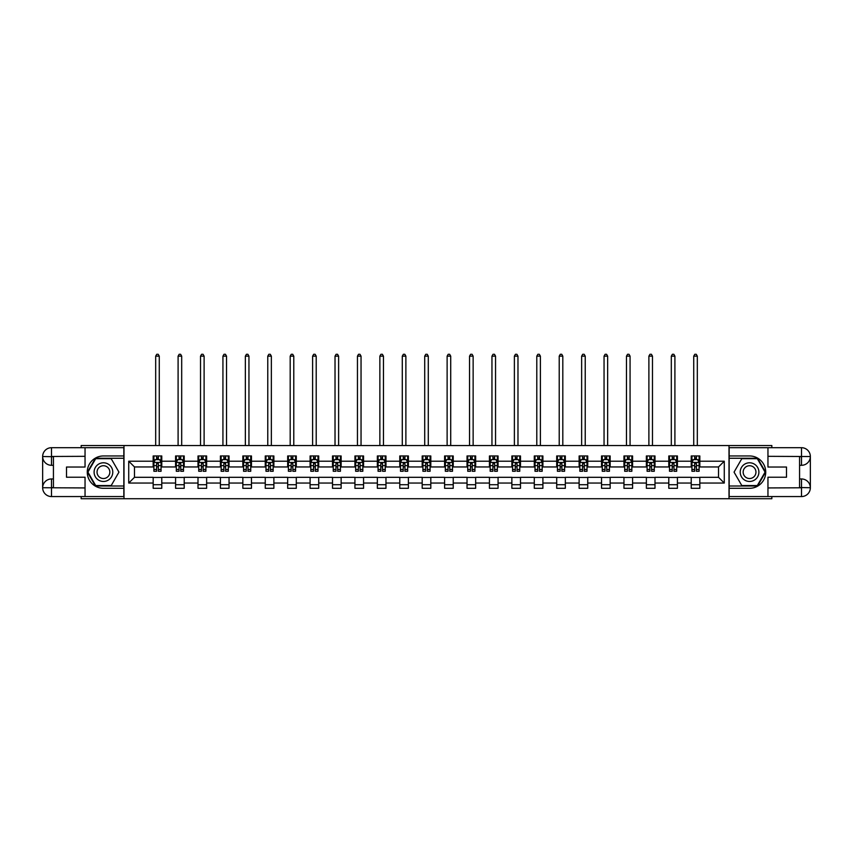 <?xml version="1.0" encoding="UTF-8"?>
<svg xmlns="http://www.w3.org/2000/svg" width="853" height="853" viewBox="0 0 853 853"><rect width="100%" height="100%" fill="white"/><g stroke="black" fill="none" stroke-linecap="round" stroke-linejoin="round"><path stroke-width="1.28" d="M81.163 496.563L81.163 498.717L771.837 498.717L771.837 496.563M771.837 447.697L771.837 445.543L729.006 445.543L729.006 498.717M729.006 445.543L81.163 445.543L81.163 447.697M123.994 498.717L123.994 445.543M699.833 461.206L699.833 455.96L691.218 455.96L691.218 461.206L677.421 461.206L677.421 455.96L668.795 455.96L668.795 461.206L654.997 461.206L654.997 455.96L646.371 455.96L646.371 461.206L632.585 461.206L632.585 455.96L623.959 455.96L623.959 461.206L610.162 461.206L610.162 455.96L601.536 455.96L601.536 461.206L587.738 461.206L587.738 455.96L579.123 455.96L579.123 461.206L565.326 461.206L565.326 455.96L556.7 455.96L556.7 461.206L542.903 461.206L542.903 455.96L534.287 455.96L534.287 461.206L520.49 461.206L520.49 455.96L511.864 455.96L511.864 461.206L498.067 461.206L498.067 455.96L489.441 455.96L489.441 461.206L475.654 461.206L475.654 455.96L467.028 455.96L467.028 461.206L453.231 461.206L453.231 455.96L444.605 455.96L444.605 461.206L430.808 461.206L430.808 455.96L422.192 455.96L422.192 461.206L408.395 461.206L408.395 455.96L399.769 455.96L399.769 461.206L385.972 461.206L385.972 455.96L377.346 455.96L377.346 461.206L363.559 461.206L363.559 455.96L354.933 455.96L354.933 461.206L341.136 461.206L341.136 455.96L332.51 455.96L332.51 461.206L318.713 461.206L318.713 455.96L310.097 455.96L310.097 461.206L296.3 461.206L296.3 455.96L287.674 455.96L287.674 461.206L273.877 461.206L273.877 455.96L265.262 455.96L265.262 461.206L251.464 461.206L251.464 455.96L242.838 455.96L242.838 461.206L229.041 461.206L229.041 455.96L220.415 455.96L220.415 461.206L206.629 461.206L206.629 455.96L198.003 455.96L198.003 461.206L184.205 461.206L184.205 455.96L175.579 455.96L175.579 461.206L161.782 461.206L161.782 455.96L153.167 455.96L153.167 461.206L128.728 461.206L128.728 483.054L134.486 477.307L153.167 477.307L153.167 488.3L161.782 488.3L161.782 477.307L175.579 477.307L175.579 488.3L184.205 488.3L184.205 477.307L198.003 477.307L198.003 488.3L206.629 488.3L206.629 477.307L220.415 477.307L220.415 488.3L229.041 488.3L229.041 477.307L242.838 477.307L242.838 488.3L251.464 488.3L251.464 477.307L265.262 477.307L265.262 488.3L273.877 488.3L273.877 477.307L287.674 477.307L287.674 488.3L296.3 488.3L296.3 477.307L310.097 477.307L310.097 488.3L318.713 488.3L318.713 477.307L332.51 477.307L332.51 488.3L341.136 488.3L341.136 477.307L354.933 477.307L354.933 488.3L363.559 488.3L363.559 477.307L377.346 477.307L377.346 488.3L385.972 488.3L385.972 477.307L399.769 477.307L399.769 488.3L408.395 488.3L408.395 477.307L422.192 477.307L422.192 488.3L430.808 488.3L430.808 477.307L444.605 477.307L444.605 488.3L453.231 488.3L453.231 477.307L467.028 477.307L467.028 488.3L475.654 488.3L475.654 477.307L489.441 477.307L489.441 488.3L498.067 488.3L498.067 477.307L511.864 477.307L511.864 488.3L520.49 488.3L520.49 477.307L534.287 477.307L534.287 488.3L542.903 488.3L542.903 477.307L556.7 477.307L556.7 488.3L565.326 488.3L565.326 477.307L579.123 477.307L579.123 488.3L587.738 488.3L587.738 477.307L601.536 477.307L601.536 488.3L610.162 488.3L610.162 477.307L623.959 477.307L623.959 488.3L632.585 488.3L632.585 477.307L646.371 477.307L646.371 488.3L654.997 488.3L654.997 477.307L668.795 477.307L668.795 488.3L677.421 488.3L677.421 477.307L691.218 477.307L691.218 488.3L699.833 488.3L699.833 477.307L718.514 477.307L718.514 466.954L699.833 466.954L699.833 461.206L724.272 461.206L724.272 483.054L699.833 483.054M691.218 483.054L677.421 483.054M668.795 483.054L654.997 483.054M646.371 483.054L632.585 483.054M623.959 483.054L610.162 483.054M601.536 483.054L587.738 483.054M579.123 483.054L565.326 483.054M556.7 483.054L542.903 483.054M534.287 483.054L520.49 483.054M511.864 483.054L498.067 483.054M489.441 483.054L475.654 483.054M467.028 483.054L453.231 483.054M444.605 483.054L430.808 483.054M422.192 483.054L408.395 483.054M399.769 483.054L385.972 483.054M377.346 483.054L363.559 483.054M354.933 483.054L341.136 483.054M332.51 483.054L318.713 483.054M310.097 483.054L296.3 483.054M287.674 483.054L273.877 483.054M265.262 483.054L251.464 483.054M242.838 483.054L229.041 483.054M220.415 483.054L206.629 483.054M198.003 483.054L184.205 483.054M175.579 483.054L161.782 483.054M153.167 483.054L128.728 483.054M691.218 461.206L691.218 466.954L677.421 466.954L677.421 461.206M668.795 461.206L668.795 466.954L654.997 466.954L654.997 461.206M646.371 461.206L646.371 466.954L632.585 466.954L632.585 461.206M623.959 461.206L623.959 466.954L610.162 466.954L610.162 461.206M601.536 461.206L601.536 466.954L587.738 466.954L587.738 461.206M579.123 461.206L579.123 466.954L565.326 466.954L565.326 461.206M556.7 461.206L556.7 466.954L542.903 466.954L542.903 461.206M534.287 461.206L534.287 466.954L520.49 466.954L520.49 461.206M511.864 461.206L511.864 466.954L498.067 466.954L498.067 461.206M489.441 461.206L489.441 466.954L475.654 466.954L475.654 461.206M467.028 461.206L467.028 466.954L453.231 466.954L453.231 461.206M444.605 461.206L444.605 466.954L430.808 466.954L430.808 461.206M422.192 461.206L422.192 466.954L408.395 466.954L408.395 461.206M399.769 461.206L399.769 466.954L385.972 466.954L385.972 461.206M377.346 461.206L377.346 466.954L363.559 466.954L363.559 461.206M354.933 461.206L354.933 466.954L341.136 466.954L341.136 461.206M332.51 461.206L332.51 466.954L318.713 466.954L318.713 461.206M310.097 461.206L310.097 466.954L296.3 466.954L296.3 461.206M287.674 461.206L287.674 466.954L273.877 466.954L273.877 461.206M265.262 461.206L265.262 466.954L251.464 466.954L251.464 461.206M242.838 461.206L242.838 466.954L229.041 466.954L229.041 461.206M220.415 461.206L220.415 466.954L206.629 466.954L206.629 461.206M198.003 461.206L198.003 466.954L184.205 466.954L184.205 461.206M175.579 461.206L175.579 466.954L161.782 466.954L161.782 461.206M153.167 461.206L153.167 466.954L134.486 466.954L128.728 461.206M134.486 466.954L134.486 477.307M724.272 483.054L718.514 477.307M718.514 466.954L724.272 461.206M153.167 459.554L153.881 459.554M156.611 459.554L158.338 459.554M161.068 459.554L161.782 459.554M153.167 466.815L153.881 466.815M156.611 466.815L158.338 466.815M161.068 466.815L161.782 466.815M153.167 477.445L161.782 477.445M153.167 484.707L161.782 484.707M175.579 477.445L184.205 477.445M175.579 484.707L184.205 484.707M175.579 459.554L176.304 459.554M179.034 459.554L180.751 459.554M183.491 459.554L184.205 459.554M175.579 466.815L176.304 466.815M179.034 466.815L180.751 466.815M183.491 466.815L184.205 466.815M198.003 477.445L206.629 477.445M198.003 484.707L206.629 484.707M198.003 459.554L198.717 459.554M201.447 459.554L203.174 459.554M205.904 459.554L206.629 459.554M198.003 466.815L198.717 466.815M201.447 466.815L203.174 466.815M205.904 466.815L206.629 466.815M220.415 477.445L229.041 477.445M220.415 484.707L229.041 484.707M220.415 459.554L221.14 459.554M223.87 459.554L225.597 459.554M228.327 459.554L229.041 459.554M220.415 466.815L221.14 466.815M223.87 466.815L225.597 466.815M228.327 466.815L229.041 466.815M242.838 477.445L251.464 477.445M242.838 484.707L251.464 484.707M242.838 459.554L243.553 459.554M246.282 459.554L248.01 459.554M250.739 459.554L251.464 459.554M242.838 466.815L243.553 466.815M246.282 466.815L248.01 466.815M250.739 466.815L251.464 466.815M265.262 477.445L273.877 477.445M265.262 484.707L273.877 484.707M265.262 459.554L265.976 459.554M268.706 459.554L270.433 459.554M273.163 459.554L273.877 459.554M265.262 466.815L265.976 466.815M268.706 466.815L270.433 466.815M273.163 466.815L273.877 466.815M287.674 477.445L296.3 477.445M287.674 484.707L296.3 484.707M287.674 459.554L288.399 459.554M291.129 459.554L292.846 459.554M295.575 459.554L296.3 459.554M287.674 466.815L288.399 466.815M291.129 466.815L292.846 466.815M295.575 466.815L296.3 466.815M310.097 477.445L318.713 477.445M310.097 484.707L318.713 484.707M310.097 459.554L310.812 459.554M313.541 459.554L315.269 459.554M317.998 459.554L318.713 459.554M310.097 466.815L310.812 466.815M313.541 466.815L315.269 466.815M317.998 466.815L318.713 466.815M332.51 477.445L341.136 477.445M332.51 484.707L341.136 484.707M332.51 459.554L333.235 459.554M335.965 459.554L337.692 459.554M340.422 459.554L341.136 459.554M332.51 466.815L333.235 466.815M335.965 466.815L337.692 466.815M340.422 466.815L341.136 466.815M354.933 477.445L363.559 477.445M354.933 484.707L363.559 484.707M354.933 459.554L355.648 459.554M358.377 459.554L360.105 459.554M362.834 459.554L363.559 459.554M354.933 466.815L355.648 466.815M358.377 466.815L360.105 466.815M362.834 466.815L363.559 466.815M377.346 477.445L385.972 477.445M377.346 484.707L385.972 484.707M377.346 459.554L378.071 459.554M380.801 459.554L382.528 459.554M385.257 459.554L385.972 459.554M377.346 466.815L378.071 466.815M380.801 466.815L382.528 466.815M385.257 466.815L385.972 466.815M399.769 477.445L408.395 477.445M399.769 484.707L408.395 484.707M399.769 459.554L400.483 459.554M403.224 459.554L404.94 459.554M407.67 459.554L408.395 459.554M399.769 466.815L400.483 466.815M403.224 466.815L404.94 466.815M407.67 466.815L408.395 466.815M422.192 477.445L430.808 477.445M422.192 484.707L430.808 484.707M422.192 459.554L422.907 459.554M425.636 459.554L427.364 459.554M430.093 459.554L430.808 459.554M422.192 466.815L422.907 466.815M425.636 466.815L427.364 466.815M430.093 466.815L430.808 466.815M444.605 477.445L453.231 477.445M444.605 484.707L453.231 484.707M444.605 459.554L445.33 459.554M448.06 459.554L449.776 459.554M452.516 459.554L453.231 459.554M444.605 466.815L445.33 466.815M448.06 466.815L449.776 466.815M452.516 466.815L453.231 466.815M467.028 477.445L475.654 477.445M467.028 484.707L475.654 484.707M467.028 459.554L467.743 459.554M470.472 459.554L472.199 459.554M474.929 459.554L475.654 459.554M467.028 466.815L467.743 466.815M470.472 466.815L472.199 466.815M474.929 466.815L475.654 466.815M489.441 477.445L498.067 477.445M489.441 484.707L498.067 484.707M489.441 459.554L490.166 459.554M492.895 459.554L494.623 459.554M497.352 459.554L498.067 459.554M489.441 466.815L490.166 466.815M492.895 466.815L494.623 466.815M497.352 466.815L498.067 466.815M511.864 477.445L520.49 477.445M511.864 484.707L520.49 484.707M511.864 459.554L512.578 459.554M515.308 459.554L517.035 459.554M519.765 459.554L520.49 459.554M511.864 466.815L512.578 466.815M515.308 466.815L517.035 466.815M519.765 466.815L520.49 466.815M534.287 477.445L542.903 477.445M534.287 484.707L542.903 484.707M534.287 459.554L535.002 459.554M537.731 459.554L539.459 459.554M542.188 459.554L542.903 459.554M534.287 466.815L535.002 466.815M537.731 466.815L539.459 466.815M542.188 466.815L542.903 466.815M556.7 477.445L565.326 477.445M556.7 484.707L565.326 484.707M556.7 459.554L557.425 459.554M560.154 459.554L561.871 459.554M564.601 459.554L565.326 459.554M556.7 466.815L557.425 466.815M560.154 466.815L561.871 466.815M564.601 466.815L565.326 466.815M579.123 477.445L587.738 477.445M579.123 484.707L587.738 484.707M579.123 459.554L579.837 459.554M582.567 459.554L584.294 459.554M587.024 459.554L587.738 459.554M579.123 466.815L579.837 466.815M582.567 466.815L584.294 466.815M587.024 466.815L587.738 466.815M601.536 477.445L610.162 477.445M601.536 484.707L610.162 484.707M601.536 459.554L602.261 459.554M604.99 459.554L606.718 459.554M609.447 459.554L610.162 459.554M601.536 466.815L602.261 466.815M604.99 466.815L606.718 466.815M609.447 466.815L610.162 466.815M623.959 477.445L632.585 477.445M623.959 484.707L632.585 484.707M623.959 459.554L624.673 459.554M627.403 459.554L629.13 459.554M631.86 459.554L632.585 459.554M623.959 466.815L624.673 466.815M627.403 466.815L629.13 466.815M631.86 466.815L632.585 466.815M646.371 477.445L654.997 477.445M646.371 484.707L654.997 484.707M646.371 459.554L647.096 459.554M649.826 459.554L651.553 459.554M654.283 459.554L654.997 459.554M646.371 466.815L647.096 466.815M649.826 466.815L651.553 466.815M654.283 466.815L654.997 466.815M668.795 477.445L677.421 477.445M668.795 484.707L677.421 484.707M668.795 459.554L669.509 459.554M672.249 459.554L673.966 459.554M676.696 459.554L677.421 459.554M668.795 466.815L669.509 466.815M672.249 466.815L673.966 466.815M676.696 466.815L677.421 466.815M691.218 477.445L699.833 477.445M691.218 484.707L699.833 484.707M691.218 459.554L691.932 459.554M694.662 459.554L696.389 459.554M699.119 459.554L699.833 459.554M691.218 466.815L691.932 466.815M694.662 466.815L696.389 466.815M699.119 466.815L699.833 466.815M158.338 457.826L156.611 457.826M161.068 469.459L158.338 469.459L158.338 471.261L161.068 471.261L161.068 462.497L159.628 459.628L155.321 459.628L153.881 462.497L153.881 471.261L156.611 471.261L156.611 469.459L153.881 469.459M153.881 462.497L153.881 455.96M161.068 462.497L161.068 455.96M156.611 459.628L156.611 455.96M158.338 455.96L158.338 459.628M158.338 469.459L158.338 463.574L156.611 463.574L156.611 469.459M159.266 445.543L159.266 356.149L155.683 356.149L155.683 445.543M155.683 356.149L156.76 354.283L158.189 354.283L159.266 356.149M108.107 464.043A9.34 9.34 0 0 0 95.355 467.455A9.34 9.34 0 0 0 98.767 480.218A9.34 9.34 0 0 0 111.53 476.795A9.34 9.34 0 0 0 108.107 464.043M106.636 466.591A6.397 6.397 0 0 0 97.903 468.926A6.397 6.397 0 0 0 100.238 477.669A6.397 6.397 0 0 0 108.981 475.324A6.397 6.397 0 0 0 106.636 466.591M111.199 485.56L95.685 485.56L87.923 472.125L95.685 458.69L111.199 458.69L118.951 472.125L111.199 485.56M754.233 464.043A9.34 9.34 0 0 0 741.47 467.455A9.34 9.34 0 0 0 744.893 480.218A9.34 9.34 0 0 0 757.645 476.795A9.34 9.34 0 0 0 754.233 464.043M752.762 466.591A6.397 6.397 0 0 0 744.019 468.926A6.397 6.397 0 0 0 746.364 477.669A6.397 6.397 0 0 0 755.097 475.324A6.397 6.397 0 0 0 752.762 466.591M757.315 485.56L741.801 485.56L734.049 472.125L741.801 458.69L757.315 458.69L765.077 472.125L757.315 485.56M53.43 465.301L51.489 465.301A8.839 8.839 0 0 1 42.65 456.536A8.839 8.839 0 0 1 51.489 447.697L123.845 447.697L123.845 455.96L103.437 455.96A16.164 16.164 0 0 0 87.273 472.125A16.164 16.164 0 0 0 103.437 488.3L123.845 488.3L123.845 496.563L51.489 496.563A8.839 8.839 0 0 1 42.65 487.724A8.839 8.839 0 0 1 51.489 478.959L53.43 478.959M123.845 488.3L123.845 455.96M85.044 447.697L85.044 467.028L66.502 467.028L66.502 477.232L85.044 477.232L85.044 496.563M51.489 465.301A8.839 8.839 0 0 1 42.65 456.536L51.489 456.675L51.489 465.301A8.839 8.839 0 0 1 42.65 456.536L42.65 487.724L85.044 487.937M51.489 487.937L51.489 496.563A8.839 8.839 0 0 1 42.65 487.724A8.839 8.839 0 0 1 51.489 478.959L51.489 487.575L53.43 487.575L53.43 456.675L51.489 456.675M123.845 458.264L95.429 458.264L87.422 472.125L95.429 485.997L123.845 485.997M799.57 478.959L801.511 478.959A8.839 8.839 0 0 1 810.35 487.724A8.839 8.839 0 0 1 801.511 496.563L729.155 496.563L729.155 488.3L749.563 488.3A16.164 16.164 0 0 0 765.727 472.125A16.164 16.164 0 0 0 749.563 455.96L729.155 455.96L729.155 447.697L801.511 447.697A8.839 8.839 0 0 1 810.35 456.536A8.839 8.839 0 0 1 801.511 465.301L799.57 465.301M729.155 455.96L729.155 488.3M767.956 496.563L767.956 477.232L786.498 477.232L786.498 467.028L767.956 467.028L767.956 447.697M801.511 478.959A8.839 8.839 0 0 1 810.35 487.724L801.511 487.575L801.511 478.959A8.839 8.839 0 0 1 810.35 487.724L810.35 456.536L767.956 456.323M801.511 456.323L801.511 447.697A8.839 8.839 0 0 1 810.35 456.536A8.839 8.839 0 0 1 801.511 465.301L801.511 456.675L799.57 456.675L799.57 487.575L801.511 487.575M729.155 485.997L757.571 485.997L765.578 472.125L757.571 458.264L729.155 458.264M180.751 457.826L179.034 457.826M183.491 469.459L180.751 469.459L180.751 471.261L183.491 471.261L183.491 462.497L182.052 459.628L177.733 459.628L176.304 462.497L176.304 471.261L179.034 471.261L179.034 469.459L176.304 469.459M176.304 462.497L176.304 455.96M183.491 462.497L183.491 455.96M179.034 459.628L179.034 455.96M180.751 455.96L180.751 459.628M180.751 469.459L180.751 463.574L179.034 463.574L179.034 469.459M181.689 445.543L181.689 356.149L178.096 356.149L178.096 445.543M178.096 356.149L179.173 354.283L180.612 354.283L181.689 356.149M203.174 457.826L201.447 457.826M205.904 469.459L203.174 469.459L203.174 471.261L205.904 471.261L205.904 462.497L204.464 459.628L200.156 459.628L198.717 462.497L198.717 471.261L201.447 471.261L201.447 469.459L198.717 469.459M198.717 462.497L198.717 455.96M205.904 462.497L205.904 455.96M201.447 459.628L201.447 455.96M203.174 455.96L203.174 459.628M203.174 469.459L203.174 463.574L201.447 463.574L201.447 469.459M204.112 445.543L204.112 356.149L200.519 356.149L200.519 445.543M200.519 356.149L201.596 354.283L203.035 354.283L204.112 356.149M225.597 457.826L223.87 457.826M228.327 469.459L225.597 469.459L225.597 471.261L228.327 471.261L228.327 462.497L226.887 459.628L222.58 459.628L221.14 462.497L221.14 471.261L223.87 471.261L223.87 469.459L221.14 469.459M221.14 462.497L221.14 455.96M228.327 462.497L228.327 455.96M223.87 459.628L223.87 455.96M225.597 455.96L225.597 459.628M225.597 469.459L225.597 463.574L223.87 463.574L223.87 469.459M226.525 445.543L226.525 356.149L222.932 356.149L222.932 445.543M222.932 356.149L224.008 354.283L225.448 354.283L226.525 356.149M248.01 457.826L246.282 457.826M250.739 469.459L248.01 469.459L248.01 471.261L250.739 471.261L250.739 462.497L249.311 459.628L244.992 459.628L243.553 462.497L243.553 471.261L246.282 471.261L246.282 469.459L243.553 469.459M243.553 462.497L243.553 455.96M250.739 462.497L250.739 455.96M246.282 459.628L246.282 455.96M248.01 455.96L248.01 459.628M248.01 469.459L248.01 463.574L246.282 463.574L246.282 469.459M248.948 445.543L248.948 356.149L245.355 356.149L245.355 445.543M245.355 356.149L246.432 354.283L247.871 354.283L248.948 356.149M270.433 457.826L268.706 457.826M273.163 469.459L270.433 469.459L270.433 471.261L273.163 471.261L273.163 462.497L271.723 459.628L267.416 459.628L265.976 462.497L265.976 471.261L268.706 471.261L268.706 469.459L265.976 469.459M265.976 462.497L265.976 455.96M273.163 462.497L273.163 455.96M268.706 459.628L268.706 455.96M270.433 455.96L270.433 459.628M270.433 469.459L270.433 463.574L268.706 463.574L268.706 469.459M271.361 445.543L271.361 356.149L267.767 356.149L267.767 445.543M267.767 356.149L268.855 354.283L270.284 354.283L271.361 356.149M292.846 457.826L291.129 457.826M295.575 469.459L292.846 469.459L292.846 471.261L295.575 471.261L295.575 462.497L294.146 459.628L289.828 459.628L288.399 462.497L288.399 471.261L291.129 471.261L291.129 469.459L288.399 469.459M288.399 462.497L288.399 455.96M295.575 462.497L295.575 455.96M291.129 459.628L291.129 455.96M292.846 455.96L292.846 459.628M292.846 469.459L292.846 463.574L291.129 463.574L291.129 469.459M293.784 445.543L293.784 356.149L290.191 356.149L290.191 445.543M290.191 356.149L291.268 354.283L292.707 354.283L293.784 356.149M315.269 457.826L313.541 457.826M317.998 469.459L315.269 469.459L315.269 471.261L317.998 471.261L317.998 462.497L316.559 459.628L312.251 459.628L310.812 462.497L310.812 471.261L313.541 471.261L313.541 469.459L310.812 469.459M310.812 462.497L310.812 455.96M317.998 462.497L317.998 455.96M313.541 459.628L313.541 455.96M315.269 455.96L315.269 459.628M315.269 469.459L315.269 463.574L313.541 463.574L313.541 469.459M316.207 445.543L316.207 356.149L312.614 356.149L312.614 445.543M312.614 356.149L313.691 354.283L315.12 354.283L316.207 356.149M337.692 457.826L335.965 457.826M340.422 469.459L337.692 469.459L337.692 471.261L340.422 471.261L340.422 462.497L338.982 459.628L334.664 459.628L333.235 462.497L333.235 471.261L335.965 471.261L335.965 469.459L333.235 469.459M333.235 462.497L333.235 455.96M340.422 462.497L340.422 455.96M335.965 459.628L335.965 455.96M337.692 455.96L337.692 459.628M337.692 469.459L337.692 463.574L335.965 463.574L335.965 469.459M338.62 445.543L338.62 356.149L335.026 356.149L335.026 445.543M335.026 356.149L336.103 354.283L337.543 354.283L338.62 356.149M360.105 457.826L358.377 457.826M362.834 469.459L360.105 469.459L360.105 471.261L362.834 471.261L362.834 462.497L361.395 459.628L357.087 459.628L355.648 462.497L355.648 471.261L358.377 471.261L358.377 469.459L355.648 469.459M355.648 462.497L355.648 455.96M362.834 462.497L362.834 455.96M358.377 459.628L358.377 455.96M360.105 455.96L360.105 459.628M360.105 469.459L360.105 463.574L358.377 463.574L358.377 469.459M361.043 445.543L361.043 356.149L357.45 356.149L357.45 445.543M357.45 356.149L358.527 354.283L359.966 354.283L361.043 356.149M382.528 457.826L380.801 457.826M385.257 469.459L382.528 469.459L382.528 471.261L385.257 471.261L385.257 462.497L383.818 459.628L379.51 459.628L378.071 462.497L378.071 471.261L380.801 471.261L380.801 469.459L378.071 469.459M378.071 462.497L378.071 455.96M385.257 462.497L385.257 455.96M380.801 459.628L380.801 455.96M382.528 455.96L382.528 459.628M382.528 469.459L382.528 463.574L380.801 463.574L380.801 469.459M383.455 445.543L383.455 356.149L379.862 356.149L379.862 445.543M379.862 356.149L380.939 354.283L382.379 354.283L383.455 356.149M404.94 457.826L403.224 457.826M407.67 469.459L404.94 469.459L404.94 471.261L407.67 471.261L407.67 462.497L406.241 459.628L401.923 459.628L400.483 462.497L400.483 471.261L403.224 471.261L403.224 469.459L400.483 469.459M400.483 462.497L400.483 455.96M407.67 462.497L407.67 455.96M403.224 459.628L403.224 455.96M404.94 455.96L404.94 459.628M404.94 469.459L404.94 463.574L403.224 463.574L403.224 469.459M405.879 445.543L405.879 356.149L402.285 356.149L402.285 445.543M402.285 356.149L403.362 354.283L404.802 354.283L405.879 356.149M427.364 457.826L425.636 457.826M430.093 469.459L427.364 469.459L427.364 471.261L430.093 471.261L430.093 462.497L428.654 459.628L424.346 459.628L422.907 462.497L422.907 471.261L425.636 471.261L425.636 469.459L422.907 469.459M422.907 462.497L422.907 455.96M430.093 462.497L430.093 455.96M425.636 459.628L425.636 455.96M427.364 455.96L427.364 459.628M427.364 469.459L427.364 463.574L425.636 463.574L425.636 469.459M428.291 445.543L428.291 356.149L424.709 356.149L424.709 445.543M424.709 356.149L425.786 354.283L427.214 354.283L428.291 356.149M449.776 457.826L448.06 457.826M452.516 469.459L449.776 469.459L449.776 471.261L452.516 471.261L452.516 462.497L451.077 459.628L446.759 459.628L445.33 462.497L445.33 471.261L448.06 471.261L448.06 469.459L445.33 469.459M445.33 462.497L445.33 455.96M452.516 462.497L452.516 455.96M448.06 459.628L448.06 455.96M449.776 455.96L449.776 459.628M449.776 469.459L449.776 463.574L448.06 463.574L448.06 469.459M450.715 445.543L450.715 356.149L447.121 356.149L447.121 445.543M447.121 356.149L448.198 354.283L449.638 354.283L450.715 356.149M472.199 457.826L470.472 457.826M474.929 469.459L472.199 469.459L472.199 471.261L474.929 471.261L474.929 462.497L473.49 459.628L469.182 459.628L467.743 462.497L467.743 471.261L470.472 471.261L470.472 469.459L467.743 469.459M467.743 462.497L467.743 455.96M474.929 462.497L474.929 455.96M470.472 459.628L470.472 455.96M472.199 455.96L472.199 459.628M472.199 469.459L472.199 463.574L470.472 463.574L470.472 469.459M473.138 445.543L473.138 356.149L469.545 356.149L469.545 445.543M469.545 356.149L470.621 354.283L472.061 354.283L473.138 356.149M494.623 457.826L492.895 457.826M497.352 469.459L494.623 469.459L494.623 471.261L497.352 471.261L497.352 462.497L495.913 459.628L491.605 459.628L490.166 462.497L490.166 471.261L492.895 471.261L492.895 469.459L490.166 469.459M490.166 462.497L490.166 455.96M497.352 462.497L497.352 455.96M492.895 459.628L492.895 455.96M494.623 455.96L494.623 459.628M494.623 469.459L494.623 463.574L492.895 463.574L492.895 469.459M495.55 445.543L495.55 356.149L491.957 356.149L491.957 445.543M491.957 356.149L493.034 354.283L494.473 354.283L495.55 356.149M517.035 457.826L515.308 457.826M519.765 469.459L517.035 469.459L517.035 471.261L519.765 471.261L519.765 462.497L518.336 459.628L514.018 459.628L512.578 462.497L512.578 471.261L515.308 471.261L515.308 469.459L512.578 469.459M512.578 462.497L512.578 455.96M519.765 462.497L519.765 455.96M515.308 459.628L515.308 455.96M517.035 455.96L517.035 459.628M517.035 469.459L517.035 463.574L515.308 463.574L515.308 469.459M517.974 445.543L517.974 356.149L514.38 356.149L514.38 445.543M514.38 356.149L515.457 354.283L516.897 354.283L517.974 356.149M539.459 457.826L537.731 457.826M542.188 469.459L539.459 469.459L539.459 471.261L542.188 471.261L542.188 462.497L540.749 459.628L536.441 459.628L535.002 462.497L535.002 471.261L537.731 471.261L537.731 469.459L535.002 469.459M535.002 462.497L535.002 455.96M542.188 462.497L542.188 455.96M537.731 459.628L537.731 455.96M539.459 455.96L539.459 459.628M539.459 469.459L539.459 463.574L537.731 463.574L537.731 469.459M540.386 445.543L540.386 356.149L536.793 356.149L536.793 445.543M536.793 356.149L537.88 354.283L539.309 354.283L540.386 356.149M561.871 457.826L560.154 457.826M564.601 469.459L561.871 469.459L561.871 471.261L564.601 471.261L564.601 462.497L563.172 459.628L558.854 459.628L557.425 462.497L557.425 471.261L560.154 471.261L560.154 469.459L557.425 469.459M557.425 462.497L557.425 455.96M564.601 462.497L564.601 455.96M560.154 459.628L560.154 455.96M561.871 455.96L561.871 459.628M561.871 469.459L561.871 463.574L560.154 463.574L560.154 469.459M562.809 445.543L562.809 356.149L559.216 356.149L559.216 445.543M559.216 356.149L560.293 354.283L561.732 354.283L562.809 356.149M584.294 457.826L582.567 457.826M587.024 469.459L584.294 469.459L584.294 471.261L587.024 471.261L587.024 462.497L585.585 459.628L581.277 459.628L579.837 462.497L579.837 471.261L582.567 471.261L582.567 469.459L579.837 469.459M579.837 462.497L579.837 455.96M587.024 462.497L587.024 455.96M582.567 459.628L582.567 455.96M584.294 455.96L584.294 459.628M584.294 469.459L584.294 463.574L582.567 463.574L582.567 469.459M585.233 445.543L585.233 356.149L581.639 356.149L581.639 445.543M581.639 356.149L582.716 354.283L584.145 354.283L585.233 356.149M606.718 457.826L604.99 457.826M609.447 469.459L606.718 469.459L606.718 471.261L609.447 471.261L609.447 462.497L608.008 459.628L603.689 459.628L602.261 462.497L602.261 471.261L604.99 471.261L604.99 469.459L602.261 469.459M602.261 462.497L602.261 455.96M609.447 462.497L609.447 455.96M604.99 459.628L604.99 455.96M606.718 455.96L606.718 459.628M606.718 469.459L606.718 463.574L604.99 463.574L604.99 469.459M607.645 445.543L607.645 356.149L604.052 356.149L604.052 445.543M604.052 356.149L605.129 354.283L606.568 354.283L607.645 356.149M629.13 457.826L627.403 457.826M631.86 469.459L629.13 469.459L629.13 471.261L631.86 471.261L631.86 462.497L630.42 459.628L626.113 459.628L624.673 462.497L624.673 471.261L627.403 471.261L627.403 469.459L624.673 469.459M624.673 462.497L624.673 455.96M631.86 462.497L631.86 455.96M627.403 459.628L627.403 455.96M629.13 455.96L629.13 459.628M629.13 469.459L629.13 463.574L627.403 463.574L627.403 469.459M630.068 445.543L630.068 356.149L626.475 356.149L626.475 445.543M626.475 356.149L627.552 354.283L628.992 354.283L630.068 356.149M651.553 457.826L649.826 457.826M654.283 469.459L651.553 469.459L651.553 471.261L654.283 471.261L654.283 462.497L652.844 459.628L648.536 459.628L647.096 462.497L647.096 471.261L649.826 471.261L649.826 469.459L647.096 469.459M647.096 462.497L647.096 455.96M654.283 462.497L654.283 455.96M649.826 459.628L649.826 455.96M651.553 455.96L651.553 459.628M651.553 469.459L651.553 463.574L649.826 463.574L649.826 469.459M652.481 445.543L652.481 356.149L648.888 356.149L648.888 445.543M648.888 356.149L649.965 354.283L651.404 354.283L652.481 356.149M673.966 457.826L672.249 457.826M676.696 469.459L673.966 469.459L673.966 471.261L676.696 471.261L676.696 462.497L675.267 459.628L670.948 459.628L669.509 462.497L669.509 471.261L672.249 471.261L672.249 469.459L669.509 469.459M669.509 462.497L669.509 455.96M676.696 462.497L676.696 455.96M672.249 459.628L672.249 455.96M673.966 455.96L673.966 459.628M673.966 469.459L673.966 463.574L672.249 463.574L672.249 469.459M674.904 445.543L674.904 356.149L671.311 356.149L671.311 445.543M671.311 356.149L672.388 354.283L673.827 354.283L674.904 356.149M696.389 457.826L694.662 457.826M699.119 469.459L696.389 469.459L696.389 471.261L699.119 471.261L699.119 462.497L697.679 459.628L693.372 459.628L691.932 462.497L691.932 471.261L694.662 471.261L694.662 469.459L691.932 469.459M691.932 462.497L691.932 455.96M699.119 462.497L699.119 455.96M694.662 459.628L694.662 455.96M696.389 455.96L696.389 459.628M696.389 469.459L696.389 463.574L694.662 463.574L694.662 469.459M697.317 445.543L697.317 356.149L693.734 356.149L693.734 445.543M693.734 356.149L694.811 354.283L696.24 354.283L697.317 356.149M161.036 462.433L153.913 462.433M153.881 459.799L155.235 459.799M159.714 459.799L161.068 459.799M156.611 465.61L153.881 465.61M161.068 465.61L158.338 465.61M158.338 458.743L156.611 458.743M85.044 456.323L51.287 456.472M42.65 487.724A8.839 8.839 0 0 1 51.489 478.959M42.65 456.536A8.839 8.839 0 0 1 51.489 447.697L51.489 456.323M767.956 487.937L801.713 487.777M810.35 456.536A8.839 8.839 0 0 1 801.511 465.301M810.35 487.724A8.839 8.839 0 0 1 801.511 496.563L801.511 487.937M183.448 462.433L176.336 462.433M176.304 459.799L177.648 459.799M182.137 459.799L183.491 459.799M179.034 465.61L176.304 465.61M183.491 465.61L180.751 465.61M180.751 458.743L179.034 458.743M205.872 462.433L198.76 462.433M198.717 459.799L200.071 459.799M204.549 459.799L205.904 459.799M201.447 465.61L198.717 465.61M205.904 465.61L203.174 465.61M203.174 458.743L201.447 458.743M228.284 462.433L221.172 462.433M221.14 459.799L222.484 459.799M226.973 459.799L228.327 459.799M223.87 465.61L221.14 465.61M228.327 465.61L225.597 465.61M225.597 458.743L223.87 458.743M250.707 462.433L243.595 462.433M243.553 459.799L244.907 459.799M249.396 459.799L250.739 459.799M246.282 465.61L243.553 465.61M250.739 465.61L248.01 465.61M248.01 458.743L246.282 458.743M273.12 462.433L266.008 462.433M265.976 459.799L267.33 459.799M271.808 459.799L273.163 459.799M268.706 465.61L265.976 465.61M273.163 465.61L270.433 465.61M270.433 458.743L268.706 458.743M295.543 462.433L288.431 462.433M288.399 459.799L289.743 459.799M294.232 459.799L295.575 459.799M291.129 465.61L288.399 465.61M295.575 465.61L292.846 465.61M292.846 458.743L291.129 458.743M317.966 462.433L310.855 462.433M310.812 459.799L312.166 459.799M316.644 459.799L317.998 459.799M313.541 465.61L310.812 465.61M317.998 465.61L315.269 465.61M315.269 458.743L313.541 458.743M340.379 462.433L333.267 462.433M333.235 459.799L334.579 459.799M339.067 459.799L340.422 459.799M335.965 465.61L333.235 465.61M340.422 465.61L337.692 465.61M337.692 458.743L335.965 458.743M362.802 462.433L355.69 462.433M355.648 459.799L357.002 459.799M361.491 459.799L362.834 459.799M358.377 465.61L355.648 465.61M362.834 465.61L360.105 465.61M360.105 458.743L358.377 458.743M385.215 462.433L378.103 462.433M378.071 459.799L379.425 459.799M383.903 459.799L385.257 459.799M380.801 465.61L378.071 465.61M385.257 465.61L382.528 465.61M382.528 458.743L380.801 458.743M407.638 462.433L400.526 462.433M400.483 459.799L401.838 459.799M406.327 459.799L407.67 459.799M403.224 465.61L400.483 465.61M407.67 465.61L404.94 465.61M404.94 458.743L403.224 458.743M430.061 462.433L422.939 462.433M422.907 459.799L424.261 459.799M428.739 459.799L430.093 459.799M425.636 465.61L422.907 465.61M430.093 465.61L427.364 465.61M427.364 458.743L425.636 458.743M452.474 462.433L445.362 462.433M445.33 459.799L446.673 459.799M451.162 459.799L452.516 459.799M448.06 465.61L445.33 465.61M452.516 465.61L449.776 465.61M449.776 458.743L448.06 458.743M474.897 462.433L467.785 462.433M467.743 459.799L469.097 459.799M473.575 459.799L474.929 459.799M470.472 465.61L467.743 465.61M474.929 465.61L472.199 465.61M472.199 458.743L470.472 458.743M497.31 462.433L490.198 462.433M490.166 459.799L491.509 459.799M495.998 459.799L497.352 459.799M492.895 465.61L490.166 465.61M497.352 465.61L494.623 465.61M494.623 458.743L492.895 458.743M519.733 462.433L512.621 462.433M512.578 459.799L513.933 459.799M518.421 459.799L519.765 459.799M515.308 465.61L512.578 465.61M519.765 465.61L517.035 465.61M517.035 458.743L515.308 458.743M542.145 462.433L535.034 462.433M535.002 459.799L536.356 459.799M540.834 459.799L542.188 459.799M537.731 465.61L535.002 465.61M542.188 465.61L539.459 465.61M539.459 458.743L537.731 458.743M564.569 462.433L557.457 462.433M557.425 459.799L558.768 459.799M563.257 459.799L564.601 459.799M560.154 465.61L557.425 465.61M564.601 465.61L561.871 465.61M561.871 458.743L560.154 458.743M586.992 462.433L579.88 462.433M579.837 459.799L581.192 459.799M585.67 459.799L587.024 459.799M582.567 465.61L579.837 465.61M587.024 465.61L584.294 465.61M584.294 458.743L582.567 458.743M609.405 462.433L602.293 462.433M602.261 459.799L603.604 459.799M608.093 459.799L609.447 459.799M604.99 465.61L602.261 465.61M609.447 465.61L606.718 465.61M606.718 458.743L604.99 458.743M631.828 462.433L624.716 462.433M624.673 459.799L626.027 459.799M630.516 459.799L631.86 459.799M627.403 465.61L624.673 465.61M631.86 465.61L629.13 465.61M629.13 458.743L627.403 458.743M654.24 462.433L647.128 462.433M647.096 459.799L648.451 459.799M652.929 459.799L654.283 459.799M649.826 465.61L647.096 465.61M654.283 465.61L651.553 465.61M651.553 458.743L649.826 458.743M676.664 462.433L669.552 462.433M669.509 459.799L670.863 459.799M675.352 459.799L676.696 459.799M672.249 465.61L669.509 465.61M676.696 465.61L673.966 465.61M673.966 458.743L672.249 458.743M699.087 462.433L691.964 462.433M691.932 459.799L693.286 459.799M697.765 459.799L699.119 459.799M694.662 465.61L691.932 465.61M699.119 465.61L696.389 465.61M696.389 458.743L694.662 458.743"/></g></svg>
